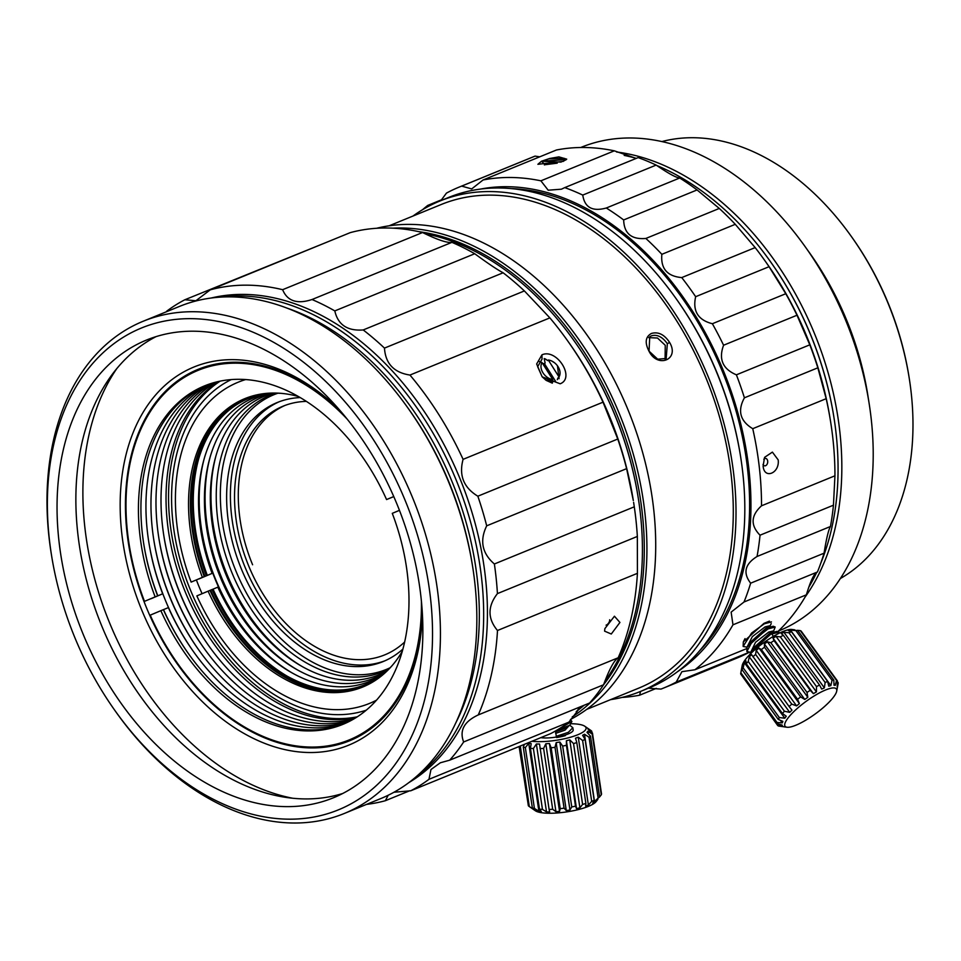 <?xml version="1.0" encoding="UTF-8"?>
<svg xmlns="http://www.w3.org/2000/svg" width="961" height="961" viewBox="0 0 961 961"><rect width="100%" height="100%" fill="white"/><g stroke="black" fill="none" stroke-linecap="round" stroke-linejoin="round"><path stroke-width="1.44" d="M651.318 335.87C657.024 334.164 662.369 336.77 667.354 343.69L666.177 358.465L657.696 359.198L649.059 351.173L649.732 336.782L651.318 335.87M665.084 359.15L665.252 345.287L657.48 338.008L648.783 337.647M648.855 350.897C644.651 342.572 645.504 336.758 651.402 333.455C658.297 331.521 664.351 334.5 669.589 342.428C679.992 359.582 657.42 368.844 648.855 350.897L649.059 351.173M586.666 709.41L638.801 688.112A261.2 179.467 -112.2 0 0 733.255 506.723A261.2 179.467 -112.2 0 0 441.195 204.513L389.061 225.823M418.732 231.649A263.074 180.752 67.8 0 1 616.265 413.17A263.074 180.752 67.8 0 1 603.592 684.7M392.893 228.165A264.936 182.037 67.8 0 1 618.704 412.161A264.936 182.037 67.8 0 1 572.239 716.894M640.206 691.56L648.987 687.98A264.936 182.037 -112.2 0 0 650.165 687.487A264.936 182.037 -112.2 0 0 740.715 457.364A264.936 182.037 -112.2 0 0 675.547 297.862A264.936 182.037 -112.2 0 0 448.571 197.473L439.79 201.065A264.936 182.037 67.8 0 1 708.149 376.604A264.936 182.037 67.8 0 1 641.383 691.079A264.936 182.037 67.8 0 1 640.206 691.56A264.936 182.037 67.8 0 1 610.619 699.632M413.014 216.033A264.936 182.037 67.8 0 1 438.612 201.546A264.936 182.037 67.8 0 1 439.79 201.065M763.118 466.037L764.572 457.352L772.392 452.114L778.182 459.887C779.912 473.256 764.115 479.695 763.118 466.037L763.19 466.578M763.803 459.298A3.736 2.511 -81.4 0 1 767.695 461.112A3.736 2.511 -81.4 0 1 766.073 465.424A3.736 2.511 -81.4 0 1 763.022 464.451M699.692 650.693A261.2 179.467 -112.2 0 0 749.568 500.056A261.2 179.467 -112.2 0 0 510.88 188.584M676.088 298.631A261.2 179.467 67.8 0 1 740.571 456.439M480.428 189.101A263.074 180.752 67.8 0 1 712.413 346.404A263.074 180.752 67.8 0 1 706.395 645.876A263.074 180.752 67.8 0 1 677.601 671.643M622.476 697.314L622.716 697.398A270.534 185.881 67.8 0 0 639.618 695.199L640.555 691.415M648.387 688.22L661 689.085A270.534 185.881 67.8 0 0 663.655 688.028A270.534 185.881 67.8 0 0 676.22 682.082L681.926 671.667L694.923 669.769A270.534 185.881 67.8 0 0 715.669 649.672A270.534 185.881 67.8 0 0 732.967 624.818L731.141 612.121L744.018 601.994A270.534 185.881 67.8 0 0 750.649 583.183C742.769 572.972 744.895 564.083 757.052 556.491A270.534 185.881 67.8 0 0 760.043 535.193C750.349 525.343 750.841 515.54 761.52 505.798A270.534 185.881 67.8 0 0 752.751 428.69C740.102 421.086 737.315 410.791 744.415 397.806A270.534 185.881 67.8 0 0 736.39 374.826C722.72 369.024 718.444 359.162 723.585 345.227A270.534 185.881 67.8 0 0 712.365 323.725C698.058 320.049 692.485 311.04 695.656 296.697A270.534 185.881 67.8 0 0 681.745 277.585C667.21 276.3 660.579 268.539 661.853 254.317A270.534 185.881 67.8 0 0 645.864 238.448C631.497 239.697 624.097 233.523 623.665 219.949A270.534 185.881 67.8 0 0 606.295 208.008C592.505 211.828 584.66 207.516 582.75 195.083A270.534 185.881 67.8 0 0 564.744 187.611L561.392 189.197L548.19 190.206L540.899 180.824A270.534 185.881 67.8 0 0 483.035 179.995L471.695 188.921L461.664 186.11A270.534 185.881 67.8 0 0 458.998 187.167A270.534 185.881 67.8 0 0 446.445 193.113L440.895 200.609M778.05 631.365A270.534 185.881 -112.2 0 0 789.077 619.677A270.534 185.881 -112.2 0 0 806.375 594.823C810.603 580.636 814.291 573.032 817.427 571.999A270.534 185.881 -112.2 0 0 824.058 553.188C826.34 538.833 828.478 529.931 830.46 526.496A270.534 185.881 -112.2 0 0 833.451 505.198L834.941 475.803A270.534 185.881 -112.2 0 0 830.736 422.552A270.534 185.881 -112.2 0 0 826.172 398.683L817.835 367.811A270.534 185.881 -112.2 0 0 809.799 344.831L796.993 315.232A270.534 185.881 -112.2 0 0 785.786 293.718L769.064 266.702A270.534 185.881 -112.2 0 0 764.187 259.686A270.534 185.881 -112.2 0 0 755.166 247.59L735.273 224.321A270.534 185.881 -112.2 0 0 719.284 208.453L697.073 189.942A270.534 185.881 -112.2 0 0 679.703 178.013C676.088 177.677 668.243 173.364 656.159 165.088A270.534 185.881 -112.2 0 0 638.164 157.604L564.744 187.611M663.655 688.028L737.063 658.033A270.534 185.881 -112.2 0 0 748.991 652.423M820.79 563.158A261.2 179.467 -112.2 0 0 838.028 463.911A261.2 179.467 -112.2 0 0 834.016 417.927A261.2 179.467 -112.2 0 0 769.761 260.683A261.2 179.467 -112.2 0 0 767.887 258.077A261.2 179.467 -112.2 0 0 656.687 165.46M636.326 158.361A261.2 179.467 -112.2 0 0 624.206 155.406M833.92 417.314A259.338 178.181 -112.2 0 0 770.121 261.188M808.802 587.183A261.2 179.467 -112.2 0 0 816.754 572.275M544.394 164.92L555.05 161.856L541.524 161.208L545.019 164.715L557.236 163.166M561.14 162.109L555.05 161.856M344.278 813.486L380.676 798.615A265.873 182.674 -112.2 0 0 472.728 567.194L472.428 565.344A260.275 178.83 -112.2 0 0 448.727 481.641A260.275 178.83 -112.2 0 0 408.413 408.653L407.32 407.14A265.873 182.674 -112.2 0 0 179.551 306.391L143.153 321.262A265.873 182.674 67.8 0 1 412.113 496.561A265.873 182.674 67.8 0 1 344.278 813.486A265.873 182.674 67.8 0 1 116.509 712.75L115.428 711.224A260.275 178.83 67.8 0 1 75.102 638.236A260.275 178.83 67.8 0 1 51.401 554.533A260.275 178.83 67.8 0 1 169.52 320.217A260.275 178.83 67.8 0 1 404.809 499.588A260.275 178.83 67.8 0 1 364.856 795.023A260.275 178.83 67.8 0 1 115.428 711.224M472.728 567.194A265.873 182.674 -112.2 0 0 448.511 481.689A265.873 182.674 -112.2 0 0 407.32 407.14M334.56 797.306A247.205 169.857 -112.2 0 0 396.857 503.864A247.205 169.857 -112.2 0 0 146.444 340.074A247.205 169.857 -112.2 0 0 145.351 340.53A247.205 169.857 -112.2 0 0 83.042 633.96A247.205 169.857 -112.2 0 0 333.467 797.762A247.205 169.857 -112.2 0 0 334.56 797.306M292.48 798.195A254.677 174.986 67.8 0 1 110.022 623.929A254.677 174.986 67.8 0 1 116.882 368.459M422.203 610.439A200.561 137.807 67.8 0 1 350.585 740.366A200.561 137.807 67.8 0 1 349.696 740.739A200.561 137.807 67.8 0 1 146.805 608.493A200.561 137.807 67.8 0 1 197.089 369.769A200.561 137.807 67.8 0 1 197.978 369.408A200.561 137.807 67.8 0 1 340.963 411.644M422.408 613.887A204.297 140.366 67.8 0 1 309.298 752.523A204.297 140.366 67.8 0 1 141.928 610.511A204.297 140.366 67.8 0 1 160.163 390.022A204.297 140.366 67.8 0 1 338.716 409.038M231.229 379.595A178.722 122.804 -112.2 0 0 171.599 501.474A178.722 122.804 -112.2 0 0 366.297 710.167M220.189 297.153A263.074 180.752 67.8 0 1 238.172 295.928A263.074 180.752 67.8 0 1 460.98 492.404A263.074 180.752 67.8 0 1 416.161 776.752M409.05 782.482A263.074 180.752 -112.2 0 0 467.899 499.732A263.074 180.752 -112.2 0 0 241.944 294.39A263.074 180.752 -112.2 0 0 211.096 298.042M619.929 622.452L611.28 634.02L604.589 631.137L604.877 628.602L614.439 616.229L619.929 622.452M609.646 619.773A3.736 1.898 -56.2 0 1 609.574 620.926A3.736 1.898 -56.2 0 1 606.079 625.155M325.743 242.64L184.848 299.76L195.888 300.745L210.255 289.838A270.534 185.881 67.8 0 1 245.523 285.165A270.534 185.881 67.8 0 1 282.63 289.693L422.552 232.526A270.534 185.881 -112.2 0 0 385.433 227.985A270.534 185.881 -112.2 0 0 350.176 232.658L210.255 289.838M166.301 311.808L166.649 311.232A270.534 185.881 67.8 0 1 184.848 299.76M604.877 681.265A263.074 180.752 -112.2 0 0 638.344 498.543L638.248 497.918A261.2 179.467 -112.2 0 0 635.605 483.131A261.2 179.467 -112.2 0 0 573.993 340.662L573.633 340.158A263.074 180.752 -112.2 0 0 425.05 233.751M577.921 709.566A263.074 180.752 -112.2 0 0 582.21 706.035M638.344 498.543A263.074 180.752 -112.2 0 0 635.677 483.635A263.074 180.752 -112.2 0 0 573.633 340.158M549.62 381.661L546.905 380.628M552.347 383.163L546.292 380.436L542.196 376.844L537.631 366.694L542.028 359.138L541.944 354.849L536.658 363.967L542.148 376.808L560.167 383.787C575.627 377.973 556.659 348.014 541.944 354.849M616.59 151.994A261.2 179.467 67.8 0 1 841.8 462.373A261.2 179.467 67.8 0 1 805.054 597.117M778.338 631.101L778.71 630.945A261.2 179.467 -112.2 0 0 873.177 449.556A261.2 179.467 -112.2 0 0 869.152 403.572A261.2 179.467 -112.2 0 0 804.898 246.316A261.2 179.467 -112.2 0 0 581.117 147.345L580.732 147.501M869.152 403.572L868.864 401.734A255.602 175.623 -112.2 0 0 805.979 247.842L804.898 246.316M840.382 578.51A236.947 162.805 -112.2 0 0 912.95 420.353A236.947 162.805 -112.2 0 0 909.298 378.646A236.947 162.805 -112.2 0 0 851.014 235.998A236.947 162.805 -112.2 0 0 661.853 141.579M807.817 250.437A236.947 162.805 67.8 0 1 868.348 398.587M909.298 378.646L909.106 377.421A233.223 160.235 -112.2 0 0 851.734 237.007L851.014 235.998M567.17 340.182L568.612 342.212A263.074 180.752 67.8 0 1 633.323 500.585L626.62 468.644A270.534 185.881 -112.2 0 0 617.767 439.033L603.015 402.178A270.534 185.881 -112.2 0 0 567.17 340.182A270.534 185.881 -112.2 0 0 549.872 317.887L524.394 290.931A270.534 185.881 -112.2 0 0 503.132 272.78C497.486 269.825 488.02 263.482 474.734 253.74A270.534 185.881 -112.2 0 0 451.922 242.352C447.213 243.097 437.411 239.818 422.552 232.526M366.549 804.393A270.534 185.881 67.8 0 0 385.349 800.717L409.782 790.735M385.349 800.717L388.208 795.252M393.986 792.248L410.755 790.783L550.677 733.615A270.534 185.881 -112.2 0 0 568.888 722.143L580.937 706.551M282.63 289.693C287.363 301.129 297.165 304.409 312.013 299.52A270.534 185.881 67.8 0 1 334.812 310.908C337.96 324.794 347.426 331.137 363.21 329.947A270.534 185.881 67.8 0 1 384.472 348.098C385.481 363.618 393.974 372.604 409.951 375.054A270.534 185.881 67.8 0 1 463.094 459.346C458.745 475.335 463.658 487.623 477.845 496.2A270.534 185.881 67.8 0 1 486.698 525.823C479.503 540.623 482.062 553.344 494.374 563.987A270.534 185.881 67.8 0 1 497.426 593.61C487.527 606.355 487.551 618.644 497.498 630.5A270.534 185.881 67.8 0 1 478.266 714.924C464.115 721.555 459.25 730.564 463.646 741.964A270.534 185.881 67.8 0 1 449.688 760.175L440.342 762.782L430.96 769.533L428.966 779.311A270.534 185.881 67.8 0 1 410.755 790.783M497.498 630.5L637.419 573.333L637.347 536.442A270.534 185.881 -112.2 0 0 634.284 506.819L633.611 502.351M497.426 593.61L637.347 536.442M478.266 714.924L618.187 657.756A270.534 185.881 -112.2 0 0 637.419 573.333M463.646 741.964L603.556 684.785C609.298 669.252 614.175 660.243 618.187 657.756M449.688 760.175L589.61 703.008A270.534 185.881 -112.2 0 0 603.556 684.785M428.966 779.311L568.888 722.143M494.374 563.987L634.284 506.819M486.698 525.823L626.62 468.644M477.845 496.2L617.767 439.033M463.094 459.346L603.015 402.178M409.951 375.054L549.872 317.887M384.472 348.098L524.394 290.931M363.21 329.947L503.132 272.78M334.812 310.908L474.734 253.74M312.013 299.52L451.922 242.352M554.545 381.649L560.167 383.787M286.57 307.964A260.575 179.046 67.8 0 1 455.97 722.552M196.38 579.903A172.199 118.311 -112.2 0 0 202.086 593.694M342.705 793.498A247.205 169.857 67.8 0 1 101.542 625.467A247.205 169.857 67.8 0 1 156.03 336.638M51.401 554.533L51.101 552.683A265.873 182.674 67.8 0 1 143.153 321.262M830.736 422.552L830.34 420.089A263.074 180.752 -112.2 0 0 765.629 261.704L764.187 259.686M539.746 156.823L535.073 156.114A270.534 185.881 -112.2 0 0 532.418 157.172L458.998 187.167M636.218 158.397L614.307 150.829A270.534 185.881 -112.2 0 0 556.443 150L483.035 179.995M428.666 206.255L427.741 205.426A270.534 185.881 67.8 0 0 422.588 209.678M806.375 594.823L732.967 624.818M817.427 571.999L744.018 601.994M746.349 648.759L694.923 669.769M748.823 652.423L676.22 682.082M656.327 688.376L639.618 695.199M565.885 159.934L564.095 158.301L548.875 158.853L541.524 161.208L537.884 164.295L563.146 161.412L566.726 159.154L558.906 156.871L549.584 158.505L541.524 161.208L565.873 159.622M548.875 158.853L564.575 158.469M614.307 150.829L540.899 180.824M656.159 165.088L582.75 195.083M679.703 178.013L606.295 208.008M697.073 189.942L623.665 219.949M719.284 208.453L645.864 238.448M735.273 224.321L661.853 254.317M755.166 247.59L681.745 277.585M769.064 266.702L695.656 296.697M785.786 293.718L712.365 323.725M796.993 315.232L723.585 345.227M809.799 344.831L736.39 374.826M817.835 367.811L744.415 397.806M826.172 398.683L752.751 428.69M834.941 475.803L761.52 505.798M833.451 505.198L760.043 535.193M830.46 526.496L757.052 556.491M824.058 553.188L750.649 583.183M535.073 156.114L461.664 186.11M441.64 199.744L427.741 205.426M740.715 457.364L740.619 456.751A263.074 180.752 -112.2 0 0 675.907 298.366L675.547 297.862M570.57 719.417A264.936 182.037 -112.2 0 0 629.887 414.479A264.936 182.037 -112.2 0 0 376.592 228.286M584.084 705.266A263.074 180.752 67.8 0 1 576.252 711.512M669.589 342.428L667.354 343.69M545.355 379.799L552.803 381.985L552.719 379.511A11.196 7.88 -132.7 0 1 542.989 372.832A11.196 7.88 -132.7 0 1 542.04 362.573L538.448 361.216M542.677 363.582A11.196 7.88 -132.7 0 1 544.419 363.606L545.103 362.982L544.19 358.549M555.506 381.193L544.419 363.606M557.452 365.805L559.05 378.706L557.933 377.913L557.32 379.667M545.151 358.825L547.686 360.591L548.311 360.015A11.196 7.88 47.3 0 1 551.698 361L554.557 362.79M551.698 361A11.196 7.88 -132.7 0 1 555.206 363.342A11.196 7.88 -132.7 0 1 557.296 365.588A11.196 7.88 -132.7 0 1 558.99 376.94L559.05 378.706M558.99 376.94L548.311 360.015M552.719 379.511L542.04 362.573M571.423 723.741A31.713 7.736 171.5 0 1 584.805 726.252A31.713 7.736 171.5 0 1 557.56 740.078A31.713 7.736 171.5 0 1 531.962 741.267M519.505 746.349L528.358 805.774A37.311 9.093 -8.5 0 0 529.211 806.495A37.311 9.093 -8.5 0 0 529.307 806.567L535.289 810.303L532.346 807.913A37.311 9.093 -8.5 0 0 534.412 808.441L538.893 811.216L541.319 811.564L539.493 809.174A37.311 9.093 -8.5 0 0 542.46 809.366L546.509 811.913L549.68 811.949L549.091 809.426A37.311 9.093 -8.5 0 0 552.683 809.282L555.951 811.697L559.542 811.396L560.215 808.657A37.311 9.093 -8.5 0 0 564.071 808.177L555.002 747.322L556.167 742.649L557.993 742.3L559.843 742.048L562.69 746.072A37.311 9.093 171.5 0 0 566.437 745.316L566.389 740.727L569.777 739.886L573.537 743.562A37.311 9.093 171.5 0 0 576.804 742.601L575.495 738.192L578.27 737.195L582.618 740.523A37.311 9.093 171.5 0 0 585.093 739.429L582.594 735.297L584.492 734.252L589.045 737.231A37.311 9.093 171.5 0 0 590.486 736.138L587.003 732.342L587.82 731.321L592.192 734.024A37.311 9.093 171.5 0 0 592.457 733.027L588.264 729.591L587.928 728.714L591.748 731.213A37.311 9.093 171.5 0 0 590.907 730.48A37.311 9.093 171.5 0 0 590.811 730.408M529.211 806.495L535.313 810.736A31.713 7.736 -8.5 0 0 568.227 811.661A31.713 7.736 -8.5 0 0 596.048 801.678L597.574 799.732M564.071 808.177L566.281 810.555L568.131 810.315L569.957 809.967L571.759 806.928A37.311 9.093 -8.5 0 0 575.507 806.171L576.504 808.633L579.903 807.793L582.606 804.417A37.311 9.093 -8.5 0 0 585.874 803.444L585.621 806.099L588.396 805.102L591.688 801.366A37.311 9.093 -8.5 0 0 594.162 800.285L592.721 803.216L598.114 798.074A37.311 9.093 -8.5 0 0 599.556 796.981L601.262 794.867A37.311 9.093 -8.5 0 0 601.514 793.87L592.457 733.027M597.117 800.249L597.934 799.168M540.779 737.664A18.655 4.553 -8.5 0 0 556.395 737.039A18.655 4.553 -8.5 0 0 573.176 729.952L572.84 727.705L569.789 725.243M555.494 730.985L556.287 736.306L568.359 732.306L572.84 727.705M558.245 729.351L571.903 721.447L569.753 725.267L556.575 730.348M571.903 721.447L570.414 719.657M569.753 725.267L564.804 728.582L555.41 731.814M568.804 725.951L565.032 730.156L555.638 733.375M556.587 737.555A20.89 5.093 -8.5 0 0 565.356 735.621L556.587 737.555M571.759 806.928L562.69 746.072M569.957 809.967L559.843 742.048M566.437 745.316L575.507 806.171M576.504 808.633L566.389 740.727M579.903 807.793L569.777 739.886M582.606 804.417L573.537 743.562M576.804 742.601L585.874 803.444M588.396 805.102L578.27 737.195M591.688 801.366L582.618 740.523M585.093 739.429L594.162 800.285M594.607 802.159L584.492 734.252M598.114 798.074L589.045 737.231M591.964 732.618L591.748 731.213M601.262 794.867L592.192 734.024M588.156 733.591L587.82 731.321M590.486 736.138L599.556 796.981M519.108 746.517L528.154 804.357M520.285 746.036L529.307 806.567M533.835 809.655L533.751 809.054M524.37 744.367L523.277 747.057L532.346 807.913M523.277 747.057A37.311 9.093 171.5 0 0 525.343 747.586L534.412 808.441M525.343 747.586L528.766 743.309L531.205 743.658L530.424 748.319L539.493 809.174M538.893 811.216L528.766 743.309M530.424 748.319A37.311 9.093 171.5 0 0 533.391 748.523L542.46 809.366M533.391 748.523L536.382 744.006L539.553 744.03L549.091 809.426M546.509 811.913L536.382 744.006M540.022 748.571A37.311 9.093 171.5 0 0 543.614 748.427L552.683 809.282M543.614 748.427L545.824 743.778L549.428 743.478L551.146 747.802L560.215 808.657M555.951 811.697L545.824 743.778M559.542 811.396L549.428 743.478M566.281 810.555L556.167 742.649M555.002 747.322A37.311 9.093 171.5 0 1 551.146 747.802M148.679 541.331A186.578 128.197 -112.2 0 0 162.817 593.778A186.578 128.197 -112.2 0 0 168.523 607.568A186.578 128.197 -112.2 0 0 194.11 652.519M210.927 383.547A182.842 125.627 -112.2 0 0 153.796 539.89A182.842 125.627 -112.2 0 0 198.771 649.972A182.842 125.627 -112.2 0 0 349.047 721.567M393.758 496.549L386.562 499.564L393.782 496.597M386.562 499.564A182.842 125.627 -112.2 0 0 204.549 385.866A182.842 125.627 -112.2 0 0 155.141 596.889L144.498 601.358A199.636 137.171 67.8 0 1 129.086 544.094A199.636 137.171 67.8 0 1 197.317 370.682A199.636 137.171 67.8 0 1 347.029 418.96M218.844 381.421A182.842 125.627 -112.2 0 0 185.029 591.363A182.842 125.627 -112.2 0 0 356.183 717.543M357.348 716.798A182.842 125.627 67.8 0 1 187.539 590.33A182.842 125.627 67.8 0 1 220.189 381.133M163.742 535.181A186.578 128.197 -112.2 0 0 209.174 646.369M216.177 382.046A182.842 125.627 -112.2 0 0 163.838 535.794A182.842 125.627 -112.2 0 0 208.813 645.864A182.842 125.627 -112.2 0 0 353.84 718.96M158.721 537.223A186.578 128.197 -112.2 0 0 204.152 648.423M213.534 382.754A182.842 125.627 -112.2 0 0 158.817 537.836A182.842 125.627 -112.2 0 0 203.792 647.918A182.842 125.627 -112.2 0 0 351.462 720.306M153.7 539.277A186.578 128.197 -112.2 0 0 199.131 650.477M421.411 600.973A199.636 137.171 67.8 0 1 337.251 743.898A199.636 137.171 67.8 0 1 178.193 664.279A199.636 137.171 67.8 0 1 150.216 615.148L160.859 610.679A182.842 125.627 -112.2 0 0 342.873 724.378A182.842 125.627 -112.2 0 0 343.678 724.041A182.842 125.627 -112.2 0 0 392.28 513.354L399.452 510.339M160.859 610.679L163.514 609.622A186.578 128.197 -112.2 0 0 189.101 654.573M344.122 723.861A182.842 125.627 67.8 0 1 188.74 654.069A182.842 125.627 67.8 0 1 163.37 609.646M163.514 609.622L168.379 607.592A182.842 125.627 -112.2 0 0 193.75 652.014A182.842 125.627 -112.2 0 0 346.597 722.756M143.657 543.385A186.578 128.197 -112.2 0 0 157.796 595.832L157.652 595.856A182.842 125.627 67.8 0 1 143.754 543.998A182.842 125.627 67.8 0 1 205.81 385.361M157.652 595.856L155.141 596.889M208.357 384.412A182.842 125.627 -112.2 0 0 148.775 541.944A182.842 125.627 -112.2 0 0 162.673 593.802L157.796 595.832M150.985 598.751L162.673 593.802M773.437 636.338L771.767 634.044L778.89 632.146L778.866 633.371M778.903 632.134L776.92 631.365L771.443 633.587L750.721 652.255L749.952 654.405M750.685 652.315L746.865 651.534L752.571 640.819L768.043 628.926L775.179 627.016L773.221 632.086M775.167 627.016L773.197 626.248L767.707 628.47L747.009 647.113L746.865 651.534M746.973 647.197L743.141 646.417L751.622 633.023L764.319 623.809L771.443 621.899M769.437 621.13L763.983 623.353L743.297 641.972L743.141 646.417M776.92 631.365L769.749 633.299L752.451 648.879L750.721 652.255M774.049 631.833L773.377 630.909L768.812 632.026L755.538 642.284L751.25 651.222M773.197 626.248L766.025 628.182L748.739 643.738L747.009 647.113M770.326 626.716L769.653 625.791L765.088 626.896L752.319 636.638L747.526 646.104M794.279 629.755L791.828 629.455A31.713 7.772 144 0 0 780.8 632.446A31.713 7.772 144 0 0 742.192 665.565L740.811 672.868A37.311 9.142 144 0 0 740.715 673.985L776.908 723.717A37.311 9.142 -36 0 1 777.017 722.48L782.278 722.876L780.44 720.342M782.278 722.876L782.867 721.387L778.242 719.381A37.311 9.142 -36 0 1 779.347 717.567L784.789 718.215L786.266 716.245L782.446 713.47A37.311 9.142 -36 0 1 784.428 711.236L789.726 712.365L791.96 710.119L789.113 706.539A37.311 9.142 -36 0 1 791.768 704.137L796.609 705.903L799.384 703.584L797.582 699.296A37.311 9.142 -36 0 1 800.657 696.929L804.777 699.452L807.817 697.302L807.024 692.437A37.311 9.142 -36 0 1 810.231 690.346L813.414 693.662L816.418 691.884L816.514 686.622A37.311 9.142 -36 0 1 819.529 685.025L783.335 635.293L781.293 633.587L783.972 632.35L788.945 632.71A37.311 9.142 144 0 1 791.468 631.749L788.392 630.68L790.483 630.104L795.84 630.56A37.311 9.142 144 0 1 797.63 630.332L800.333 630.644A37.311 9.142 144 0 1 801.222 631.185L837.415 680.917L837.211 687.151L838.184 682.706A37.311 9.142 -36 0 1 838.1 683.836A37.311 9.142 -36 0 1 838.076 683.944M793.606 629.719L794.939 629.911M823.373 690.947A31.713 7.772 -36 0 1 836.707 691.127A31.713 7.772 -36 0 1 798.11 724.246A31.713 7.772 -36 0 1 787.083 727.249A31.713 7.772 -36 0 1 793.017 712.413A31.713 7.772 -36 0 1 823.373 690.947M819.529 685.025L821.691 689.085L823.06 688.508L824.37 687.848L825.139 682.442A37.311 9.142 -36 0 1 827.661 681.481L828.778 686.178L830.869 685.601L832.034 680.28A37.311 9.142 -36 0 1 833.824 680.064L834.004 685.217L835.301 685.361L836.526 680.376A37.311 9.142 -36 0 1 837.415 680.917M825.139 682.442L788.945 632.71M824.37 687.848L783.972 632.35M791.468 631.749L827.661 681.481M830.869 685.601L790.483 630.104M832.034 680.28L795.84 630.56M797.63 630.332L833.824 680.064M835.301 685.361L833.944 683.511M836.526 680.376L800.333 630.644M838.184 682.706L837.343 681.541M785.293 726.972L778.566 726.048A37.311 9.142 -36 0 1 777.689 725.507L782.458 725.891L781.773 724.954M741.556 675.151L777.689 725.507M782.458 725.891L782.086 725.038L776.908 723.717M740.811 672.868A37.311 9.142 144 0 1 740.823 672.748L777.017 722.48M740.823 672.748L742.481 665.901L742.048 669.661L778.242 719.381M742.048 669.661A37.311 9.142 144 0 1 743.153 667.835L779.347 717.567M743.153 667.835L744.391 662.718L745.88 660.76L746.265 663.739L782.446 713.47M784.789 718.215L744.391 662.718M746.265 663.739A37.311 9.142 144 0 1 748.235 661.516L784.428 711.236M748.235 661.516L749.328 656.868L751.574 654.621L789.113 706.539M789.726 712.365L749.328 656.868M752.919 656.819A37.311 9.142 144 0 1 755.586 654.405L791.768 704.137M755.586 654.405L756.223 650.405L758.998 648.086L761.388 649.564L797.582 699.296M796.609 705.903L756.223 650.405M799.384 703.584L758.998 648.086M761.388 649.564A37.311 9.142 144 0 1 764.475 647.209L800.657 696.929M764.475 647.209L764.379 643.954L767.431 641.804L770.83 642.705L807.024 692.437M804.777 699.452L764.379 643.954M807.817 697.302L767.431 641.804M770.83 642.705A37.311 9.142 144 0 1 774.037 640.627L810.231 690.346M774.037 640.627L773.028 638.164L776.032 636.386L780.332 636.891L816.514 686.622M813.414 693.662L773.028 638.164M816.418 691.884L776.032 636.386M783.335 635.293A37.311 9.142 144 0 0 780.332 636.891M306.343 401.386A134.336 92.304 -112.2 0 0 283.111 406.167A134.336 92.304 -112.2 0 0 248.839 566.293A134.336 92.304 -112.2 0 0 384.736 654.873A134.336 92.304 -112.2 0 0 404.665 642.02M279.122 401.782A139.934 96.148 -112.2 0 0 245.295 567.783A139.934 96.148 -112.2 0 0 384.953 660.796M300.192 397.578A139.934 96.148 -112.2 0 0 277.224 402.527A139.934 96.148 -112.2 0 0 241.523 569.332A139.934 96.148 -112.2 0 0 383.079 661.588A139.934 96.148 -112.2 0 0 402.947 649.035M275.951 393.181A149.327 102.599 -112.2 0 0 232.142 573.236A149.327 102.599 -112.2 0 0 388.712 669.156M277.909 393.205A148.414 101.974 -112.2 0 0 236.154 571.591A148.414 101.974 -112.2 0 0 390.094 667.763M267.711 393.602A153.207 105.266 67.8 0 0 203.936 459.61A153.207 105.266 67.8 0 0 212.105 573.381L212.765 573.128A155.25 106.671 -112.2 0 0 215.516 580.072A155.25 106.671 -112.2 0 0 218.483 586.919L217.811 587.171A153.207 105.266 -112.2 0 0 290.787 672.171A153.207 105.266 -112.2 0 0 382.538 674.622M292.024 672.868A156.235 107.344 67.8 0 1 215.829 579.951A156.235 107.344 67.8 0 1 204.321 458.241M270.413 393.373A151.91 104.377 -112.2 0 0 209.786 458.265A151.91 104.377 -112.2 0 0 220.61 577.969A151.91 104.377 -112.2 0 0 295.904 669.024A151.91 104.377 -112.2 0 0 384.628 672.892M297.153 669.733A154.937 106.455 67.8 0 1 221.595 577.585A154.937 106.455 67.8 0 1 210.183 456.895M273.164 393.229A150.613 103.488 -112.2 0 0 215.648 456.919A150.613 103.488 -112.2 0 0 226.376 575.603A150.613 103.488 -112.2 0 0 301.033 665.889A150.613 103.488 -112.2 0 0 386.694 671.066M302.271 666.586A153.64 105.566 67.8 0 1 227.361 575.219A153.64 105.566 67.8 0 1 216.033 455.55M245.62 379.571A173.509 119.224 -112.2 0 0 178.097 533.235A173.509 119.224 -112.2 0 0 191.143 582.102L202.387 577.381A155.79 107.043 67.8 0 1 244.875 398.611A155.79 107.043 67.8 0 1 298.306 396.485M286.907 676.015A157.532 108.233 -112.2 0 1 213.042 589.165L210.591 590.138A154.829 106.383 -112.2 0 0 379.847 676.664A154.829 106.383 -112.2 0 0 392.208 665.505M380.4 676.268A154.505 106.154 67.8 0 1 285.669 675.307A154.505 106.154 67.8 0 1 212.045 589.537M213.042 589.165L217.811 587.171M212.105 573.381L207.324 575.375A157.532 108.233 67.8 0 1 198.471 459.574M202.387 577.381L207.324 575.375M206.339 575.747A154.505 106.154 67.8 0 1 198.074 460.956A154.505 106.154 67.8 0 1 265.032 393.926M204.873 576.348A154.829 106.383 67.8 0 1 264.359 394.022A154.829 106.383 67.8 0 1 281.008 393.337M285.009 405.422A134.336 92.304 -112.2 0 0 252.599 564.756M212.765 573.128L198.819 578.99M402.359 651.138A155.79 107.043 -112.2 0 1 362.729 687.043A155.79 107.043 -112.2 0 1 208.093 591.171L196.861 595.892A173.509 119.224 -112.2 0 0 220.778 637.696A173.509 119.224 -112.2 0 0 376.592 700.113M208.093 591.171L209.978 590.39A155.79 107.043 -112.2 0 0 363.666 686.647M209.978 590.39L210.591 590.138M204.273 576.612A155.79 107.043 67.8 0 1 245.824 398.226M584.805 726.252L590.907 730.48M836.707 691.127L838.1 683.836M787.083 727.249L784.62 726.936M745.015 638.609L743.297 641.972M771.227 623.593L769.509 626.968M178.097 533.235L177.905 532.01M220.778 637.696L221.511 638.717"/></g></svg>
